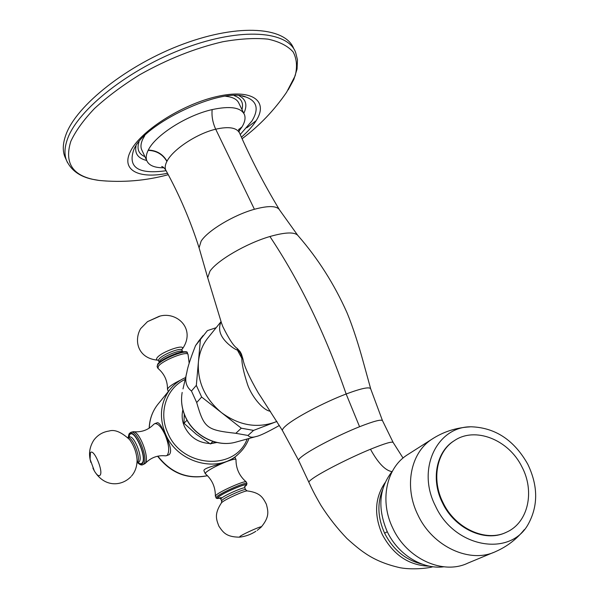 <?xml version="1.0" encoding="UTF-8"?>
<svg xmlns="http://www.w3.org/2000/svg" width="599" height="599" viewBox="0 0 599 599"><rect width="100%" height="100%" fill="white"/><g stroke="black" fill="none" stroke-linecap="round" stroke-linejoin="round"><path stroke-width="0.9" d="M208.744 336.885L207.516 338.405C202.305 345.249 199.265 353.185 198.389 362.23C197.341 381.967 205.038 398.769 221.48 412.629C238.799 425.29 256.529 428.51 274.679 422.302L276.895 421.389M235.879 442.114C216.86 447.67 193.589 435.952 185.316 416.724C181.789 408.72 180.741 400.626 182.163 392.427C180.763 400.484 181.819 408.511 185.338 416.507C193.634 435.832 217.16 447.64 235.879 442.114L256.14 436.514C252.404 437.697 249.693 437.352 248.001 435.466L235.841 433.309C206.528 430.022 204.177 428.218 196.689 402.543L191.455 391.02L196.33 385.374L201.646 397.04L241.285 428.195L253.579 430.396L276.933 421.441M216.149 327.705L207.404 330.611L200.418 339.468L196.33 385.374M221.083 321.82C216.246 332.34 224.505 340.434 227.837 343.624C231.656 347.046 234.853 349.224 237.436 350.145L239.84 352.324L240.873 354.219L241.831 358.299C241.786 363.683 243.546 371.934 247.102 383.068C250.584 395.048 262.609 410.39 270.434 411.281M221.54 323.101L222.798 326.537C228.968 339.027 233.775 346.319 237.204 348.416L240.087 351.591L241.434 354.069L242.977 359.101C243.958 365.63 249.094 376.966 258.394 393.116L261.119 397.219M242.977 359.101L241.831 358.299L237.436 350.145L237.204 348.416M163.969 167.787C154.609 167.885 148.874 165.496 146.77 160.614C145.714 157.792 146.171 154.377 148.14 150.379L148.297 150.064C155.261 135.344 186.484 115.337 212.151 109.595C230.278 105.731 241.053 107.416 244.467 114.641C245.695 118.018 244.894 122.076 242.071 126.816L238.926 131.263M142.083 150.566L141.559 149.451C140.473 146.56 140.9 143.086 142.832 139.028L144.741 135.673M225.711 96.289C232.944 97.023 237.384 99.449 239.038 103.575L243.83 113.346M65.883 158.997L64.797 156.571C62.476 150.491 62.835 143.258 65.875 134.895C76.155 105.506 127.535 64.52 183.683 43.892C239.847 23.091 286.082 27.284 293.795 48.819M443.754 566.811C422.362 569.642 397.818 554.434 387.186 531.545C377.258 508.034 379.032 487.856 392.502 471.001M493.306 552.54L467.886 563.105C442.975 575.257 406.803 558.77 392.869 528.311C379.422 501.183 386.198 468.515 406.758 455.218L408.93 453.84M435.503 506.08C454.349 547.756 510.303 557.579 528.325 524.02C538.284 505.713 538.104 485.789 527.794 464.24C514.309 440.362 495.687 427.888 471.922 426.817C437.472 425.717 416.133 468.77 435.503 506.08M454.918 440.28L453.75 441.014C436.229 451.916 430.748 479.769 442.504 502.905C454.536 528.528 484.876 542.597 505.586 532.593M443.028 502.628C455.218 528.603 486.156 542.619 506.874 532.017C528.325 522.395 534.959 491.24 521.924 466.861C508.671 439.621 475.059 426.308 454.274 440.692C436.746 451.601 431.265 479.477 443.028 502.628M256.14 436.514C259.532 435.945 267.289 432.261 279.404 425.455M248.001 435.466L253.579 430.396M199.512 340.067L195.566 345.571C190.497 358.419 187.577 367.412 186.806 372.541C184.499 380.62 186.049 386.782 191.455 391.02M195.566 345.571L200.418 339.468M235.841 433.309L241.285 428.195M196.689 402.543L201.646 397.04M187.06 420.176L183.968 423.246L184.26 414.156M212.907 441.426L210.339 443.926L196.412 434.365L183.968 423.246M215.603 442.197L210.339 443.926M182.89 409.858C181.527 415.436 182.066 421.037 184.522 426.653C189.883 437.165 198.254 442.773 209.635 443.492M211.956 443.41L216.845 442.489M165.032 434.634C161.902 426.653 159.356 422.669 157.387 422.692L154.699 423.673C157.837 423.156 161.281 426.81 165.032 434.634C170.603 445.356 171.988 452.035 169.188 454.671L166.477 455.704L167.338 455.113C169.712 451.227 168.948 444.406 165.032 434.634M204.169 471.263L204.094 471.099C202.215 468.201 216.172 465.588 225.868 461.889C231.82 459.201 234.83 457.614 234.898 457.119L237.541 454.776M145.145 463.491C150.828 457.621 157.582 455.068 165.414 455.832L166.477 455.704M137.523 462.593C139.747 464.704 141.476 465.416 142.727 464.727L145.085 463.566C150.132 459.291 139.896 431.482 133.36 431.692L130.859 432.358L129.534 433.347C129.032 433.631 128.62 434.971 128.291 437.375M153.703 424.392L154.699 423.673M246.211 481.903C245.74 479.986 220.814 490.873 216.239 495.014L215.363 496.047C215.415 486.972 212.061 479.522 205.277 473.697L206.026 472.319C209.994 469.167 216.613 465.685 225.868 461.889C232.068 459.508 235.444 458.722 235.999 459.523L236.006 459.68C235.961 468.605 239.368 476.01 246.211 481.903L246.93 483.46M180.516 380.163C174.331 383.113 170.206 385.756 168.139 388.107L167.48 389.365L168.312 391.521M167.48 389.365C167.593 380.852 164.433 373.866 158.001 368.415L158.338 366.326C162.179 360.441 187.637 350.4 188.056 354.556L189.172 363.241M382.447 420.528L370.766 389.08C370.085 386.49 361.878 388.13 346.147 394C324.314 402.243 294.768 417.855 285.955 425.694C283.312 427.963 282.151 429.588 282.451 430.554L261.104 397.197M370.639 388.631L362.612 359.542C359.385 347.862 353.343 327.825 346.896 312.468C334.212 284.083 317.972 258.528 298.175 235.811C295.067 231.806 285.648 232.045 269.917 236.515C300.017 281.687 325.422 334.182 346.147 394L359.572 426.728C338.982 434.889 310.851 449.422 302.188 456.296C299.657 458.25 298.467 459.605 298.602 460.369L282.451 430.554M240.873 354.219L241.434 354.069M239.84 352.324L240.087 351.591M269.917 236.515C246.526 243.306 217.115 260.453 209.95 271.242L207.688 277.666L221.42 322.779M297.546 235.055L279.651 210.084C277.075 205.734 268.666 205.464 254.418 209.276C233.677 214.989 207.613 230.697 201.122 241.172L199.078 247.799L199.302 248.548M207.688 277.666L199.078 247.799C190.497 220.784 179.371 194.832 165.698 169.959L165.698 169.959C164.747 167.683 165.152 164.837 166.904 161.408L167.024 161.168C173.298 149.016 197.535 133.375 215.7 129.204C228.953 126.232 236.957 127.609 239.712 133.352C250.704 158.525 263.852 183.848 279.179 209.313M212.151 109.595C211.522 116.109 212.705 122.645 215.7 129.204L254.418 209.276M238.702 129.579L242.071 126.816M167.024 161.168C162.838 154.078 156.601 150.379 148.297 150.064M166.904 161.408C162.711 154.325 156.459 150.641 148.14 150.379M238.702 129.654L241.876 127.123M144.936 156.691C138.631 153.928 136.647 149.009 138.99 141.941M234.202 95.63C241.187 98.184 243.786 102.826 241.974 109.557M146.71 160.487C138.084 158.413 134.528 153.576 136.025 145.961M239.181 95.788C246.077 99.352 247.627 105.199 243.823 113.323M240.244 134.505L251.984 120.916C259.067 109.145 257.091 101.201 246.069 97.075L242.43 96.199M242.348 96.184L246.069 97.075C222.701 86.278 143.206 123.686 133.734 149.937L133.667 150.072C127.737 167.623 138.541 174.511 166.088 170.722M241.449 137.156C247.769 131.653 252.613 126.247 255.99 120.946C268.988 101.059 252.291 88.3 216.741 96.574C181.325 104.563 139.11 131.99 130.163 152.011C121.118 170.513 139.268 179.101 167.435 173.291M242.146 138.683C259.33 125.85 274.147 110.381 286.599 92.276L295.157 75.796C297.448 66.788 296.782 58.852 293.166 51.971C287.767 45.913 279.389 41.638 268.038 39.145C255.092 37.842 239.997 38.71 222.746 41.758C195.012 48.197 167.286 59.226 139.552 74.845C122.316 85.56 107.311 96.768 94.552 108.464C83.471 120.092 75.549 131.084 70.779 141.454C63.868 163.961 73.348 176.967 99.209 180.456L106.487 181.055M288.179 89.91L293.854 79.405L297.052 69.095L297.471 59.84L295.629 52.435C287.999 31.051 241.809 27.022 185.615 47.875C129.436 68.556 77.96 109.467 67.605 138.721C64.542 147.047 64.16 154.235 66.459 160.277L67.575 162.741M246.848 127.767L256.192 120.631M393.094 442.332L382.589 420.842C381.818 419.045 374.143 421.007 359.572 426.728M403.045 458.04L393.221 442.586C392.547 441.134 384.962 443.357 370.467 449.25C349.891 457.681 321.551 472.087 312.648 478.564C310.08 480.391 308.822 481.626 308.882 482.277L298.602 460.369M370.467 449.25C378.119 463.087 385.284 470.544 391.956 471.623M385.045 482.712C374.817 497.754 373.888 514.998 382.252 534.443C393.273 555.003 409.02 565.583 429.476 566.182M382.604 489.675C377.078 503.437 377.752 517.948 384.618 533.2L387.261 531.71M524.26 529.673C516.555 539.25 507.076 546.52 495.83 551.492C470.23 564.011 432.65 546.752 417.967 515.065C403.808 486.852 410.54 453.016 431.662 439.366L433.773 438.011M384.618 533.2C393.161 549.837 405.68 560.155 422.175 564.153M186.806 372.541L182.995 388.886M247.162 438.992C235.332 471.263 181.737 467.984 167.742 432.867C158.196 412.322 166.559 387.897 185.203 379.399M249.004 438.483C246.795 444.293 243.441 449.31 238.934 453.54C218.882 473.876 177.469 463.341 165.541 434.065C158.907 417.585 160.345 402.775 169.846 389.635C174.077 384.266 179.341 380.238 185.638 377.542M149.271 428.128C149.63 419.255 152.393 411.453 157.552 404.722L158.608 403.426M207.434 475.666C187.697 479.559 171.179 473.053 157.881 456.146M142.727 464.727L143.55 464.15C149.001 459.418 136.849 429.064 130.859 432.358M137.665 462.54C139.634 464.397 141.192 464.749 142.315 463.604C147.908 458.482 134.116 427.154 129.444 434.238L128.433 437.322M137.987 462.421C139.724 463.896 141.087 464.12 142.09 463.079C147.474 458.138 134.183 427.933 129.669 434.754L128.755 437.203M138.594 462.181L139.125 461.777C143.311 458.063 133.877 434.485 129.242 437.03L129.399 436.941M136.984 462.765L137.381 462.435C141.416 458.871 132.574 436.05 127.774 437.592M131.495 476.078C135.194 471.81 137.059 466.471 137.074 460.047C136.52 452.492 134.019 445.671 129.579 439.591C121.402 432.074 114.574 429.221 109.078 431.025C102.654 431.984 97.517 435.091 93.684 440.347C88.285 449.018 89.498 456.243 90.09 459.246L90.801 462.353M130.852 476.789C121.402 486.455 104.413 487.459 94.372 471.009L90.09 459.246L90.404 452.799C93.519 447.648 103.792 471.51 100.048 475.262C98.715 476.482 96.821 475.067 94.372 471.009L92.912 468.141M244.744 486.575L245.755 485.834L246.968 483.535C247.409 481.169 221.675 492.318 216.935 496.571L216.089 497.776M244.751 486.545L245.545 485.961C253.063 480.271 223.891 492.086 218.141 497.103C216.643 498.39 217.197 498.712 219.803 498.061M244.834 486.336L245.073 486.148C252.306 480.675 224.183 492.071 218.628 496.9C217.04 498.293 217.871 498.518 221.136 497.574M245.642 489.727L244.871 488.028C245.208 486.231 225.246 494.894 221.518 498.181L220.844 499.117M247.185 490.91L245.672 489.78C246.017 487.998 226.055 496.676 222.319 499.94L221.637 500.876M261.179 527.105C269.872 516.682 268.135 511.269 266.368 504.216C262.976 497.829 260.565 492.663 247.267 490.918C244.834 490.491 225.688 499.102 222.057 502.261L221.413 502.883M219.331 497.934L220.821 499.064L221.615 500.824L221.54 502.726C214 514.092 216.314 519.355 218.89 526.177C223.008 532.167 226.003 537.093 239.585 537.161L239.967 536.419C244.1 533.402 264.526 524.522 261.022 527.247L257.173 530.392M187.315 352.946C187.854 351.216 184.32 351.328 176.705 353.283C166.889 357.026 160.562 360.613 157.739 364.035L157.103 366.588L157.672 364.843C161.498 358.951 186.955 348.918 187.382 353.096L187.981 354.406M157.537 365.046L158.121 363.75C161.468 358.569 183.534 349.449 185.877 352.249M158.533 360.77L159.274 362.417L159.678 360.95C162.658 356.36 182.276 348.618 182.762 351.815M158.001 360.141L158.48 360.658L158.93 359.28C161.91 354.645 181.639 346.896 182.014 350.183L182.717 351.725M158.054 360.171C156.429 359.992 156.092 359.228 157.035 357.888C161.161 351.658 187.21 342.853 181.871 349.427M182.927 348.169C195.588 328.829 177.222 311.675 160.247 316.01L147.519 321.633L140.638 328.611C133.727 340.494 137.62 358.621 158.099 360.201M207.516 338.405L221.024 321.663M239.248 132.327L238.657 129.309M165.698 169.959C164.074 167.713 162.733 166.567 161.693 166.522L162.906 166.986M64.797 156.571L66.459 160.277C70.959 170.153 79.51 176.465 92.104 179.213L99.209 180.456C122.81 182.702 145.797 180.786 168.169 174.713M146.77 160.614L141.559 149.451M432.882 566.729C428.038 568.339 412.314 569.919 400.357 567.785C386.19 564.632 374.315 559.691 364.724 552.959C360.276 550.017 354.368 545.217 347.008 538.553C337.432 528.61 328.769 517.581 321.019 505.481C314.205 493.733 312.101 489.256 308.882 482.277M406.758 455.218L431.662 439.366C443.133 431.827 455.876 427.671 469.886 426.885M453.75 441.014L454.274 440.692M198.194 341.722L203.068 335.575M149.158 428.203C149.555 419.322 152.356 411.498 157.552 404.722L169.846 389.635M207.486 475.711C187.502 479.762 170.872 473.255 157.597 456.213M153.808 424.272C148.365 429.962 141.596 432.441 133.51 431.707M129.242 437.03L127.752 437.577M138.481 462.233L136.984 462.795M235.961 459.44L234.898 457.119M205.21 473.569L204.094 471.099M215.363 496.159L216.059 497.709C216.112 498.623 217.37 498.75 219.833 498.069M244.572 486.455L244.916 486.171L244.841 487.975M239.585 537.161C245.463 536.464 250.884 534.503 255.863 531.291M157.103 366.588L157.762 368.063M182.553 348.655L181.871 349.479M159.424 316.212L147.519 321.633"/></g></svg>
